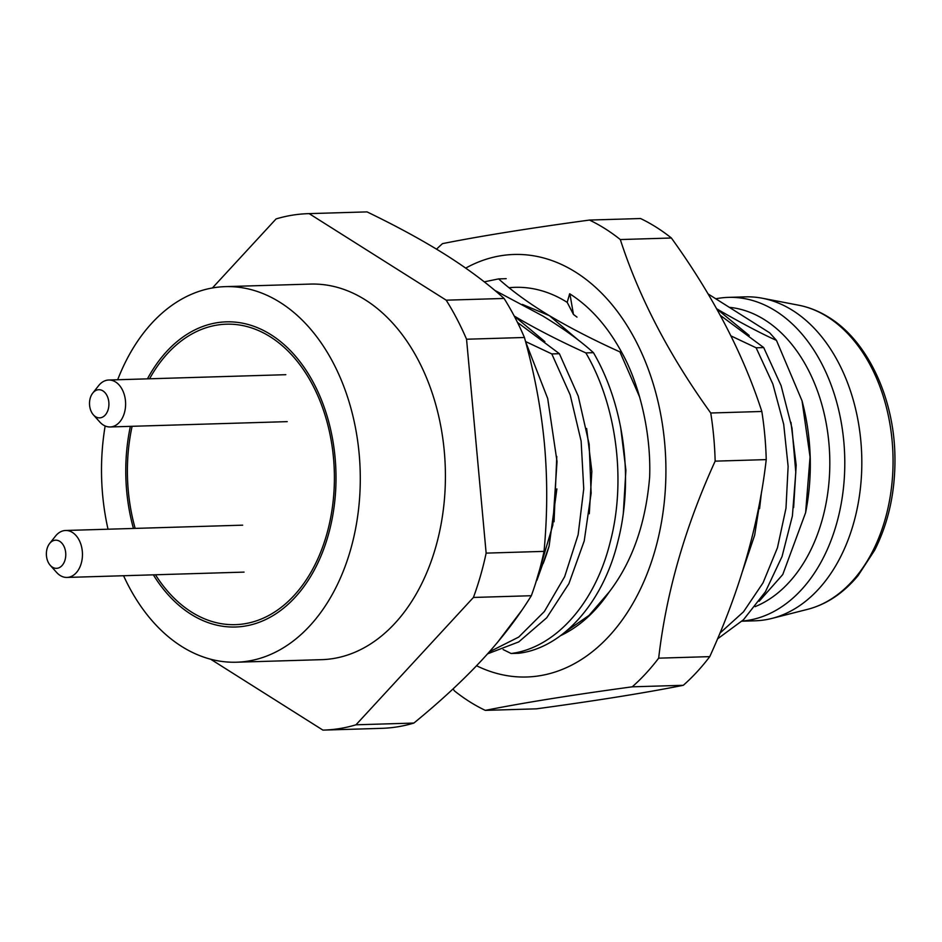 <?xml version="1.0" encoding="UTF-8"?>
<svg xmlns="http://www.w3.org/2000/svg" width="942" height="942" viewBox="0 0 942 942"><rect width="100%" height="100%" fill="white"/><g stroke="black" fill="none" stroke-linecap="round" stroke-linejoin="round"><path stroke-width="1.41" d="M759.158 601.255L782.767 574.538L805.622 512.625L810.061 456.976L802.042 400.868L776.467 340.392L769.661 332.809L708.054 293.904M802.042 400.868L802.454 402.434A173.787 119.622 88.3 0 1 805.74 512.001M149.566 378.79A150.296 103.455 88.3 0 1 226.374 324.189A150.296 103.455 88.3 0 1 270.342 336.847A150.296 103.455 88.3 0 1 332.844 503.782A150.296 103.455 88.3 0 1 235.406 624.652A150.296 103.455 88.3 0 1 191.438 612.006A150.296 103.455 88.3 0 1 155.454 574.773M135.165 528.391A150.296 103.455 88.3 0 1 132.104 426.302M123.567 575.727A187.87 129.325 -91.7 0 0 181.582 646.389A187.87 129.325 -91.7 0 0 236.524 662.214A187.87 129.325 -91.7 0 0 358.337 511.117A187.87 129.325 -91.7 0 0 280.198 302.453A187.87 129.325 -91.7 0 0 225.256 286.639A187.87 129.325 -91.7 0 0 117.679 379.744M105.151 425.972A187.87 129.325 -91.7 0 0 108.024 529.204M236.524 662.214L321.669 659.659A187.87 129.325 -91.7 0 0 443.47 508.562A187.87 129.325 -91.7 0 0 365.343 299.897A187.87 129.325 -91.7 0 0 310.389 284.084L225.256 286.639M210.69 659.235L322.906 730.109A258.332 177.826 -91.7 0 0 323.777 730.085A258.332 177.826 -91.7 0 0 355.982 724.798L473.426 597.452A258.332 177.826 -91.7 0 0 486.143 553.119L466.549 339.226A258.332 177.826 -91.7 0 0 446.19 300.18L309.141 213.634A258.332 177.826 -91.7 0 0 308.269 213.657A258.332 177.826 -91.7 0 0 276.077 218.933L212.421 287.958M323.777 730.085L381.675 728.343A258.332 177.826 -91.7 0 0 413.868 723.067C440.538 701.272 463.511 679.947 482.81 659.082C501.992 638.229 518.159 617.104 531.323 595.721A258.332 177.826 -91.7 0 0 544.04 551.376C547.455 514.909 547.596 479.16 544.452 444.129C541.179 409.087 534.503 373.55 524.435 337.483A258.332 177.826 -91.7 0 0 504.076 298.449C487.591 283.566 468.15 269.035 445.778 254.87C423.264 240.693 397.018 226.363 367.039 211.891A258.332 177.826 -91.7 0 0 366.167 211.915L308.269 213.657M544.04 551.376L486.143 553.119M531.323 595.721L473.426 597.452M413.868 723.067L355.982 724.798M524.435 337.483L466.549 339.226M504.076 298.449L446.19 300.18M367.039 211.891L309.141 213.634M776.467 340.392C761.913 333.904 742.991 323.966 719.7 310.577L716.579 308.693M517.476 322.411L559.383 353.697L551.8 353.921L525.53 341.51M494.68 290.301L542.616 315.888C563.398 328.499 580.331 340.757 593.436 352.673L585.853 352.909C559.207 340.816 535.715 328.758 515.368 316.712L514.202 316.006M621.414 351.837L619.907 351.884C594.32 340.368 570.828 328.299 549.422 315.688C529.557 303.724 512.613 291.455 498.601 278.903L506.184 278.667M720.206 315.264L763.703 347.563L781.118 385.725L791.998 428.104L795.802 472.342L792.399 515.957L782.048 556.534L765.399 591.8L743.45 619.777L717.486 638.923M719.912 633.154L743.497 611.829L763.032 582.862L777.456 547.749L785.981 508.256L788.124 466.396L783.697 424.289L772.864 384.065L756.12 347.786L763.703 347.563M756.12 347.786L730.91 335.882M716.65 308.823L749.208 335.493M761.501 492.018L759.57 508.645M790.962 422.357L796.178 465.136L793.623 507.608M503.122 649.556L511.106 653.501L518.689 653.277C562.598 648.061 603.115 602.668 617.881 541.52C633.86 479.973 624.393 405.555 593.436 352.673M556.887 488.922L549.08 546.219L536.952 580.237M549.08 546.219A187.87 129.325 88.3 0 1 543.157 563.552M484.259 281.846L498.601 278.903M514.214 316.029L544.876 341.628M556.781 456.493L554.049 521.762M551.8 353.921L570.204 394.969L581.132 441.15L583.746 488.839L578.129 534.762L564.647 576.716L544.394 611.488L518.724 637.075L489.334 651.876M522.374 304.407L549.422 315.688L578.93 340.604M586.63 428.492L591.847 471.259L589.292 513.743M585.853 352.909C616.68 405.343 626.465 481.079 610.157 542.309C594.814 604.258 554.803 647.978 511.106 653.501M620.684 427.444L625.9 470.223L623.357 512.707M619.907 351.884L639.712 397.206M487.591 653.83L518.736 641.914L546.713 617.775L568.897 583.663L584.217 540.979L591.14 493.231L589.15 444.153L578.247 396.146L559.383 353.697M742.378 571.653L754.672 535.127L760.959 495.162M807.706 609.309C826.652 604.375 843.42 593.166 858.032 575.68L874.671 550.187C888.918 521.927 895.654 490.181 894.9 454.974C893.734 396.511 866.911 340.639 828.96 317.419C819.21 311.284 809.084 307.21 798.569 305.184A153.911 105.951 88.3 0 1 827.453 316.842A153.911 105.951 88.3 0 1 892.557 476.205A153.911 105.951 88.3 0 1 807.706 609.309L771.957 618.411A162.048 111.545 88.3 0 0 861.294 478.289A162.048 111.545 88.3 0 0 792.752 310.507A162.048 111.545 -91.7 0 0 762.349 298.237A162.048 111.545 -91.7 0 0 745.357 296.86L728.331 297.378A162.048 111.545 -91.7 0 0 715.779 298.791M771.957 618.411A162.048 111.545 88.3 0 1 755.084 620.802L741.978 621.19M728.331 297.378A162.048 111.545 -91.7 0 1 775.725 311.025A162.048 111.545 88.3 0 1 843.443 488.109A162.048 111.545 88.3 0 1 742.096 621.084M755.143 606.636A152.651 105.08 88.3 0 0 829.69 470.494A152.651 105.08 88.3 0 0 764.751 319.88A152.651 105.08 -91.7 0 0 729.308 307.327M49.608 543.534L55.519 536.08A23.479 16.167 88.3 0 1 65.587 530.487A23.479 16.167 88.3 0 1 81.236 563.398A23.479 16.167 88.3 0 1 66.988 577.434A23.479 16.167 88.3 0 1 56.614 572.442L50.267 565.353A14.095 9.703 88.3 0 1 47.1 548.597A14.095 9.703 88.3 0 1 49.608 543.534A14.095 9.703 88.3 0 1 61.689 542.957A14.095 9.703 88.3 0 1 65.045 559.925A14.095 9.703 88.3 0 1 50.267 565.353M92.763 393.073L98.663 385.608A23.479 16.167 88.3 0 1 108.73 380.015A23.479 16.167 88.3 0 1 124.391 412.926A23.479 16.167 88.3 0 1 110.143 426.962A23.479 16.167 88.3 0 1 99.758 421.969L93.411 414.88A14.095 9.703 88.3 0 1 90.244 398.125A14.095 9.703 88.3 0 1 92.763 393.073A14.095 9.703 88.3 0 1 104.833 392.484A14.095 9.703 88.3 0 1 108.189 409.452A14.095 9.703 88.3 0 1 93.411 414.88M147.447 378.849A152.651 105.08 88.3 0 1 226.304 321.846A152.651 105.08 88.3 0 1 270.955 334.704A152.651 105.08 88.3 0 1 334.434 504.241A152.651 105.08 88.3 0 1 235.476 627.007A152.651 105.08 88.3 0 1 190.826 614.149A152.651 105.08 88.3 0 1 153.334 574.832M133.446 528.45A152.651 105.08 88.3 0 1 130.385 426.349M476.558 665.747A211.361 145.492 -91.7 0 0 657.175 542.392A211.361 145.492 -91.7 0 0 575.833 272.273A211.361 145.492 -91.7 0 0 465.713 268.117M565.907 631.47L589.08 615.361L609.227 591.929C632.294 561.809 645.765 523.505 649.65 477.005C651.417 426.761 636.38 378.496 622.215 353.321C607.955 326.78 590.434 306.927 569.663 293.763L567.202 302.358A178.485 122.86 88.3 0 0 509.021 287.722M609.227 591.929A178.485 122.86 88.3 0 1 560.655 635.603M576.987 317.113L573.466 314.463L569.91 293.916M573.466 314.463L567.202 302.358M485.295 710.374C522.987 702.862 571.959 695.008 632.235 686.824A258.332 177.826 88.3 0 0 658.67 658.164C666.194 592.824 685.034 527.155 715.155 461.144A258.332 177.826 88.3 0 0 710.751 413.008C669.303 355.523 639.159 297.707 620.307 239.551A258.332 177.826 88.3 0 0 605.188 228.765A258.332 177.826 88.3 0 0 589.468 220.063L640.548 218.532A258.332 177.826 88.3 0 1 656.268 227.234A258.332 177.826 88.3 0 1 671.387 238.008C712.835 295.494 742.979 353.309 761.831 411.477A258.332 177.826 88.3 0 1 766.235 459.614C758.71 524.941 739.882 590.61 709.75 656.633A258.332 177.826 88.3 0 1 683.315 685.293C645.635 692.806 596.663 700.648 536.387 708.843L485.295 710.374A258.332 177.826 88.3 0 1 469.575 701.684A258.332 177.826 88.3 0 1 454.456 690.898L453.043 688.92M620.307 239.551L671.387 238.008M589.468 220.063C529.18 228.258 480.208 236.112 442.528 243.625A258.332 177.826 88.3 0 0 436.535 249.159M710.751 413.008L761.831 411.477M715.155 461.144L766.235 459.614M658.67 658.164L709.75 656.633M632.235 686.824L683.315 685.293M798.569 305.184L762.349 298.237M242.671 525.165L65.587 530.487M244.072 572.112L66.988 577.434M285.815 374.692L108.73 380.015M287.228 421.639L110.143 426.962M525.601 341.746L547.702 398.537L557.028 461.509L552.813 525.165L535.386 583.934M521.844 610.275L497.435 642.468"/></g></svg>
